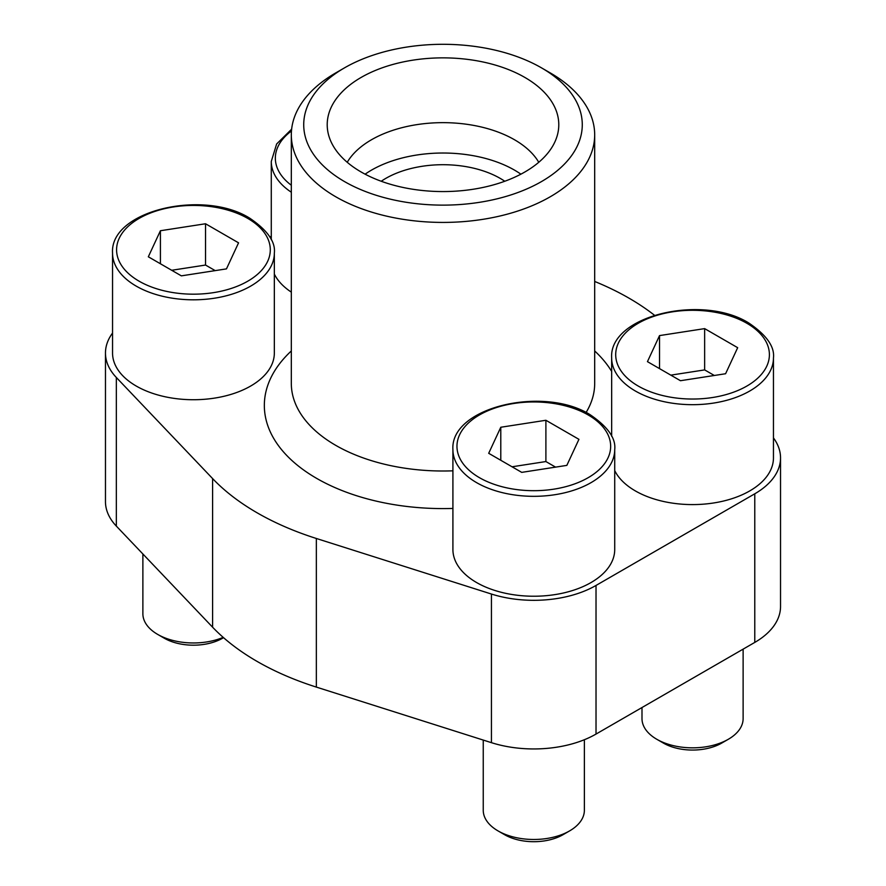 <?xml version="1.0" encoding="UTF-8"?>
<svg xmlns="http://www.w3.org/2000/svg" width="886" height="886" viewBox="0 0 886 886"><rect width="100%" height="100%" fill="white"/><g stroke="black" fill="none" stroke-linecap="round" stroke-linejoin="round"><path stroke-width="1.33" d="M112.544 333.058A87.98 50.79 0 0 0 105.467 353.016L105.467 501.642A87.98 50.79 0 0 0 116.343 526.107L212.596 627.199A262.932 151.794 0 0 0 316.346 687.093L491.431 742.667A87.98 50.79 0 0 0 596.023 734.073L754.772 642.416A87.98 50.79 0 0 0 780.533 606.5L780.533 457.874A87.98 50.79 0 0 0 773.456 437.917M654.411 315.195A262.932 151.794 0 0 0 594.683 281.46M271.282 236.241L269.865 237.06M105.467 353.016A87.98 50.79 0 0 0 116.343 377.491L212.596 478.573A262.932 151.794 0 0 0 316.346 538.478L491.431 594.041A87.98 50.79 0 0 0 596.023 585.447L754.772 493.801A87.98 50.79 0 0 0 780.533 457.874M136.234 386.041A80.903 46.703 0 0 0 224.402 396.175A80.903 46.703 0 0 0 274.339 353.016L274.339 253.108A80.903 46.703 180 0 1 193.447 299.811A80.903 46.703 180 0 1 112.544 253.108L112.544 353.016A80.903 46.703 0 0 0 136.234 386.041M274.339 274.084A80.903 46.703 0 0 0 291.317 292.125M614.718 470.599A80.903 46.703 0 0 0 635.351 490.91A80.903 46.703 0 0 0 723.519 501.033A80.903 46.703 0 0 0 773.456 457.874L773.456 357.966A80.903 46.703 180 0 1 692.553 404.68A80.903 46.703 180 0 1 611.661 357.966L611.661 436.3M476.613 582.556A80.903 46.703 0 0 0 564.77 592.679A80.903 46.703 0 0 0 614.718 549.53L614.718 449.623A80.903 46.703 180 0 1 533.815 496.326A80.903 46.703 180 0 1 452.912 449.623L452.912 549.53A80.903 46.703 0 0 0 476.613 582.556M550.261 72.918L541.49 67.857A139.279 80.416 180 0 1 541.49 181.575A139.279 80.416 180 0 1 344.51 181.575A139.279 80.416 180 0 1 344.51 67.857A139.279 80.416 180 0 1 541.49 67.857L550.261 72.918A151.683 87.581 180 0 1 594.683 134.849A151.683 87.581 180 0 1 443 222.419A151.683 87.581 180 0 1 291.317 134.849A151.683 87.581 180 0 1 335.739 72.918L344.51 67.857M524.877 77.447A115.789 66.849 180 0 1 557.471 134.761A115.789 66.849 180 0 1 443 191.564A115.789 66.849 180 0 1 328.529 134.761A115.789 66.849 180 0 1 390.748 65.055A115.789 66.849 180 0 1 524.877 77.447M347.234 162.282A101.126 58.387 180 0 1 514.511 139.755A101.126 58.387 180 0 1 538.766 162.282M365.11 174.177A101.126 58.387 180 0 1 514.511 170.123A101.126 58.387 180 0 1 520.89 174.177M381.224 181.253A80.903 46.703 180 0 1 500.202 178.385A80.903 46.703 180 0 1 504.776 181.253M545.898 420.274L500.789 427.251L488.695 453.3L521.721 472.371L566.841 465.383L578.935 439.334L545.898 420.274L545.898 461.551L512.064 466.789M584.372 739.721L584.372 810.28A50.557 29.194 180 0 1 569.565 830.924A50.557 29.194 180 0 1 498.065 830.924A50.557 29.194 180 0 1 483.247 810.28L483.247 740.065M569.565 830.924L562.987 834.723A41.254 23.822 180 0 1 504.643 834.723L498.065 830.924M704.647 328.617L659.527 335.595L647.444 361.643L680.47 380.714L725.59 373.737L737.673 347.689L704.647 328.617L704.647 369.905L670.813 375.143M743.121 649.15L743.121 718.635A50.557 29.194 180 0 1 728.314 739.278A50.557 29.194 180 0 1 656.803 739.278A50.557 29.194 180 0 1 641.996 718.635L641.996 707.526M728.314 739.278L721.736 743.077A41.254 23.822 180 0 1 663.381 743.077L656.803 739.278M205.53 223.759L160.41 230.737L148.327 256.785L181.353 275.856L226.473 268.879L238.555 242.83L205.53 223.759L205.53 265.047L171.696 270.274M223.194 637.377A50.557 29.194 180 0 1 157.686 634.409A50.557 29.194 180 0 1 142.879 613.765L142.879 553.983M223.538 637.676L222.619 638.208A41.254 23.822 180 0 1 164.264 638.208L157.686 634.409M555.566 467.132L545.898 461.551M500.789 460.277L500.789 427.251M215.187 270.618L205.53 265.047M160.41 263.762L160.41 230.737M714.304 375.476L704.647 369.905M659.527 368.631L659.527 335.595M116.343 377.491L116.343 526.107M212.596 478.573L212.596 627.199M316.346 538.478L316.346 687.093M491.431 594.041L491.431 742.667M596.023 585.447L596.023 734.073M754.772 493.801L754.772 642.416M594.683 350.956A178.651 103.141 180 0 1 611.661 371.422M452.912 508.431A178.651 103.141 180 0 1 289.29 458.029A178.651 103.141 180 0 1 291.317 350.956M594.683 134.849L594.683 383.428A151.683 87.581 180 0 1 586.067 412.533M452.912 470.82A151.683 87.581 180 0 1 291.317 383.428L291.317 134.849M291.317 192.218A80.903 46.703 180 0 1 271.282 161.462L271.282 239.785M588.16 414.947A76.861 44.378 180 0 1 553.706 489.183A76.861 44.378 180 0 1 459.579 434.838A76.861 44.378 180 0 1 588.16 414.947M746.898 323.29A76.861 44.378 180 0 1 712.455 397.526A76.861 44.378 180 0 1 618.317 343.181A76.861 44.378 180 0 1 746.898 323.29M247.792 218.432A76.861 44.378 180 0 1 213.338 292.668A76.861 44.378 180 0 1 119.2 238.323A76.861 44.378 180 0 1 247.792 218.432M291.317 185.24A76.861 44.378 180 0 1 291.461 130.962M614.718 449.623C616.047 438.415 607.862 426.797 590.176 414.737C543.827 385.388 449.988 407.161 452.912 449.623M773.456 357.966C774.785 346.769 766.611 335.141 748.925 323.091C702.565 293.731 608.737 315.505 611.661 357.966M274.339 253.108C275.668 241.911 267.494 230.282 249.808 218.233C203.448 188.873 109.62 210.646 112.544 253.108M291.627 129.19L276.631 143.986L271.282 161.462"/></g></svg>
